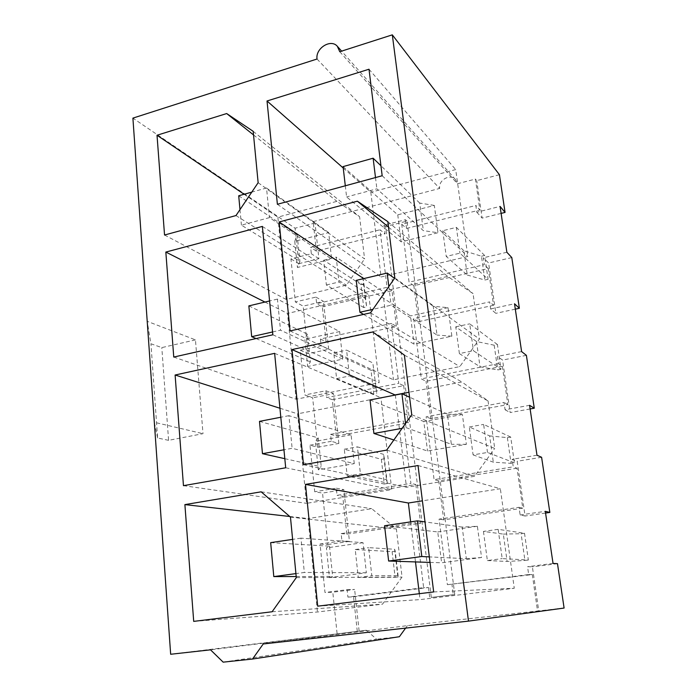 <?xml version="1.0" encoding="UTF-8"?>
<svg xmlns="http://www.w3.org/2000/svg" width="697" height="697" viewBox="0 0 697 697"><rect width="100%" height="100%" fill="white"/><g stroke="black" fill="none" stroke-linecap="round" stroke-linejoin="round"><path stroke-width="0.52" stroke-dasharray="3.48 2.61" d="M418.034 465.526L500.35 488.745L422.399 500.829M433.673 591.927L514.273 588.251L500.35 488.745M363.712 307.56L326.388 284.995L323.687 260.208L361.037 284.576L363.712 307.56L366.648 306.889L365.306 298.508L338.977 281.989L336.198 257.106L362.545 274.932L365.306 298.508M263.231 643.967L407.405 625.636L538.737 610.886L532.395 566.844L527.551 566.705L528.674 574.555L447.387 584.696L439.084 519.126L519.047 507.311L520.145 514.978L525.068 516.007L517.174 461.275L512.173 459.306L513.245 466.824L434.083 479.632L426.12 416.771L504.027 402.422L505.081 409.766L529.581 405.323M564.1 608.045L538.737 610.886M223.162 662.15L376.546 639.201L366.439 630.227L170.66 654.265M366.439 630.227L210.529 649.831M341.147 533.606L346.81 534.111L420.579 523.238L415.691 522.584L423.619 587.658L347.908 597.094L347.115 589.688L324.994 592.502L320.045 544.026L341.913 540.846L341.147 533.606L415.691 522.584M363.564 314.408L414.062 344.144L451.874 336.189L448.04 307.656L433.246 306.253L437.019 335.065L391.095 305.208L372.973 309.302M451.874 336.189L437.019 335.065M526.392 355.348L502.589 360.07L497.44 356.428L498.477 363.634L502.345 366.291L426.033 381.285L421.319 378.88L413.678 318.564L489.642 301.906L490.644 308.945L495.855 313.336L488.597 262.978L483.326 257.794L484.31 264.703L409.078 282.189L401.733 224.26L475.833 205.484L476.8 212.236L500.071 206.399M498.477 363.634L421.319 378.88M528.674 574.555L532.316 574.563L447.387 584.696M388.821 286.545L391.095 305.208M433.246 306.253L394.528 278.347M248.855 305.887L307.464 334.194L310.348 361.9L307.673 366.517L342.706 359.147L280.508 330.178L272.571 331.964M307.464 334.194L304.85 339.23L307.673 366.517M473.089 454.88L493.31 462.172L511.058 463.348L514.403 462.799L487.508 452.458L473.089 454.88L469.308 426.965L489.651 435.904L493.31 462.172M258.143 182.701L364.575 258.909L359.608 216.732L336.912 201.346L277.876 217.133L286.118 299.44L346.409 285.178L364.575 258.909M235.978 215.556L346.409 285.178M164.544 235.011L286.118 299.44M253.185 131.324L359.608 216.732M244.116 194.263L277.876 217.133M253.534 134.93L336.912 201.346M238.705 195.77L297.14 234.828L294.744 241.31L328.688 232.589L331.615 259.04L269.443 217.63L241.415 225.148L299.902 261.392L297.445 267.491L331.615 259.04M294.744 241.31L297.445 267.491M339.77 51.717L457.432 183.773L475.406 179.059L479.858 209.98L475.833 205.484M317.039 59.018L439.685 188.434C438.125 180.192 450.149 173.3 455.411 179.486L457.432 183.773M279.941 408.242L297.584 413.826L306.541 503.321L391.749 489.634L380.919 397.673L297.584 413.826M274.635 353.344L380.919 397.673M357.265 631.255L353.562 596.824L347.908 597.094M353.562 596.824L428.472 587.493L423.619 587.658M499.427 174.703L476.731 180.645L475.406 179.059M375.7 387.419L349.485 375.988L346.592 350.103L372.843 362.954L376.789 393.587L372.843 362.954M506.867 252.262L483.326 257.794M511.798 257.576L488.597 262.978M343.255 168.029L370.821 192.276L381.059 276.979L467.853 256.452L455.699 169.571L370.821 192.276M369.001 69.23L455.699 169.571M404.373 355.13L488.066 400.941L461.893 381.973L408.965 392.237M411.744 414.724L494.713 448.441L488.066 400.941M345.303 185.785L346.592 196.946L401.167 241.85L437.986 232.746L423.332 230.629L376.877 188.826L346.592 196.946M375.5 177.569L376.877 188.826M384.561 525.738L437.733 531.95L441.619 562.793L481.575 557.495L477.375 526.261L462.198 527.089L466.337 558.663L429.335 556.886M481.575 557.495L466.337 558.663M337.078 633.495L332.809 592.223L324.994 592.502M347.115 589.688L354.625 589.444L332.809 592.223M399.364 636.727L376.546 639.201M173.753 357.056L296.12 399.233L379.159 382.679L368.783 294.648L287.521 313.441L296.12 399.233M264.956 302.062L287.521 313.441M519.047 507.311L522.759 508.183L517.008 468.21L513.245 466.824M372.756 331.981L461.893 381.973M393.84 439.981L427.531 451.02L466.38 444.329L462.381 414.497L447.387 414.157L451.342 444.294L406.063 427.618L402.099 428.333M466.38 444.329L451.342 444.294M373.792 394.18L336.599 378.619L333.785 352.839L371.022 370.351L373.792 394.18L376.789 393.587M489.651 435.904L507.381 437.638L510.709 437.063L514.403 462.799M507.381 437.638L511.058 463.348M520.145 514.978L545.307 511.328M545.559 513.044L525.068 516.007M361.037 284.576L363.956 283.897L362.545 274.932M323.687 260.208L336.198 257.106M320.045 544.026L327.86 544.523L322.537 493.084L314.713 491.76L309.965 445.2L317.78 447.247L312.657 397.795L304.833 394.981L300.268 350.225L321.125 345.703L320.411 339.012L391.435 323.443L398.728 383.35L326.658 397.595L325.926 390.764L304.833 394.981M325.926 390.764L333.48 393.657L312.657 397.795M381.372 459.306L384.247 484.023L347.219 476.042L344.292 449.208L381.372 459.306L384.422 458.783L387.314 483.526L386.495 479.736L360.419 473.821L357.404 446.873L383.524 454.331L386.495 479.736M384.247 484.023L387.314 483.526M517.008 468.21L438.735 480.825L434.083 479.632M270.671 542.632L329.498 546.187L326.405 547.92L329.472 577.656L366.361 572.768L363.024 542.667L300.956 538.145L304.328 572.464L295.92 573.605M366.361 572.768L304.328 572.464M193.705 621.384L317.431 612.001L382.531 604.151L402.047 577.055L396.384 528.988L371.719 508.688L308.074 518.559L317.431 612.001M289.743 516.486L308.074 518.559M462.198 527.089L425.004 521.914M277.389 204.282L381.059 276.979M521.609 351.593L497.44 356.428M328.688 232.589L266.524 187.998L269.443 217.63M493.572 305.295L418.427 321.665L413.844 285.709L488.275 268.528L493.572 305.295L489.642 301.906M418.427 321.665L413.678 318.564M303.509 464.672L406.473 487.264L474.631 476.312L494.713 448.441M395.33 395.051L406.473 487.264M524.51 533.249L528.352 560.013L502.188 558.611L498.137 529.337L524.51 533.249L521.103 533.719L524.928 560.458L528.352 560.013M454.758 594.593L407.004 221.132L385.624 226.56L431.286 597.434L454.758 594.593L453.259 594.68L451.97 584.565M431.286 597.434L453.259 594.68M382.174 175.749L467.853 256.452M259.493 421.371L318.241 437.882L321.247 466.807L318.337 469.813L354.276 463.627L292.121 448.31L283.958 449.792M318.241 437.882L315.392 441.34L318.337 469.813M239.986 209.623L241.415 225.148M266.524 187.998L251.8 192.111M195.456 339.883L161.809 347.603L150.935 343.769L147.206 321.308L195.456 339.883L202.993 433.682L168.587 440.33L161.809 347.603M183.459 485.67L306.541 503.321M317.71 606.163L420.047 599.62L514.273 588.251M317.78 447.247L338.855 443.44L331.31 441.323L330.57 434.362L403.319 420.971L410.916 483.378L337.069 495.323L336.311 488.214L314.713 491.76M309.965 445.2L331.31 441.323M536.986 455.228L512.173 459.306M541.604 457.284L517.174 461.275M336.311 488.214L343.839 489.608L322.537 493.084M498.137 529.337L483.439 531.419L503.321 534.102L507.128 561.442L524.928 560.458M503.321 534.102L521.103 533.719M285.692 467.783L391.749 489.634M413.844 285.709L409.078 282.189M488.275 268.528L484.31 264.703M407.004 221.132L405.427 219.729L383.977 225.192L385.04 233.826L380.022 229.757L387.035 287.312L316.647 303.674L315.95 297.105L295.336 301.94L290.945 258.883L311.332 253.769L310.644 247.339L380.022 229.757M401.733 224.26L406.534 228.424L405.427 219.729M502.345 366.291L507.86 404.608L430.807 418.723L426.033 381.285M430.807 418.723L426.12 416.771M522.759 508.183L443.71 519.831L438.735 480.825M443.71 519.831L439.084 519.126M501.108 213.395L482.132 218.109L476.731 180.645M168.587 440.33L157.618 438.012L150.935 343.769M157.618 438.012L154.325 422.277L202.993 433.682M459.384 353.597L455.76 326.823L476.513 341.521L494.182 345.198L497.431 344.536L500.977 369.305L473.437 350.73L459.384 353.597L480.024 366.779L497.719 369.941L500.977 369.305M494.182 345.198L497.719 369.941M343.09 166.609L397.76 214.833L434.327 205.432L437.986 232.746M397.76 214.833L401.167 241.85M346.81 534.111L342.741 496.29L337.069 495.323M342.741 496.29L415.821 484.511L410.916 483.378M467.251 275.036L484.877 280.037L488.066 279.314L459.942 253.159L446.237 256.426L467.251 275.036L463.871 250.737L481.479 256.217L484.877 280.037M290.457 517.104L396.384 528.988M296.303 577.613L402.047 577.055M476.513 341.521L480.024 366.779M392.115 551.623L395.103 577.282L358.275 577.491L355.235 549.541L392.115 551.623L395.234 551.188L398.24 576.881L397.717 575.67L371.806 575.722L368.669 547.642L394.633 549.262L397.717 575.67M395.103 577.282L398.24 576.881M290.091 330.918L393.483 379.821L459.82 366.605L479.405 339.03L473.054 293.629L447.64 276.404L382.801 291.407L393.483 379.821M363.712 278.608L382.801 291.407M256.06 338.559L310.348 361.9M300.268 350.225L308.091 353.701L328.679 349.275L321.125 345.703M308.091 353.701L303.16 306.122L295.336 301.94M315.95 297.105L323.504 301.383L303.16 306.122M476.8 212.236L482.132 218.109M434.327 205.432L419.716 203.062L423.332 230.629M419.716 203.062L380.937 165.729M290.945 258.883L298.76 263.684L295.084 228.207L132.9 118.124M384.422 458.783L383.524 454.331M284.812 458.678L321.247 466.807M297.14 234.828L299.902 261.392M261.166 491.821L371.719 508.688M320.411 339.012L326.1 341.783L396.41 326.466L391.435 323.443M370.037 399.947L423.811 421.537L427.531 451.02M272.841 334.787L379.159 382.679M342.706 359.147L339.648 331.554L277.45 299.091L280.508 330.178M363.956 283.897L366.648 306.889M481.479 256.217L484.642 255.468L488.066 279.314M354.276 463.627L351.079 434.823L288.915 415.665L292.121 448.31M288.915 415.665L280.813 417.242M356.228 280.386L410.507 315.933L414.062 344.144M330.57 434.362L336.25 436.043L408.25 422.852L403.319 420.971M553.043 563.455L527.551 566.705M557.478 563.655L532.395 566.844M371.022 370.351L374.001 369.741M510.709 437.063L483.631 424.421L487.508 452.458M469.308 426.965L483.631 424.421M407.405 625.636L405.602 628.119M328.679 349.275L323.504 301.383M326.1 341.783L322.336 306.828L316.647 303.674M507.86 404.608L504.027 402.422M329.498 546.187L332.635 576.419L329.472 577.656M296.199 576.532L332.635 576.419M262.368 226.42L368.783 294.648M298.76 263.684L318.895 258.683L315.035 222.979L313.171 221.637L316.342 251.103L385.04 233.826M313.171 221.637L439.685 188.434M406.534 228.424L479.858 209.98M322.336 306.828L392.028 290.745L396.41 326.466M415.821 484.511L420.579 523.238M532.316 574.563L537.561 611.042M428.472 587.493L429.7 597.529M338.855 443.44L333.48 393.657M530.121 408.956L510.152 412.554L502.589 360.07M515.31 309.154L495.855 313.336M315.035 222.979L295.084 228.207M359.121 631.02L354.625 589.444M327.86 544.523L349.441 541.403L343.839 489.608M351.079 434.823L315.392 441.34M463.871 250.737L442.761 230.733L456.378 227.361L459.942 253.159M484.642 255.468L456.378 227.361M442.761 230.733L446.237 256.426M272.109 611.757L382.531 604.151M387.854 221.637L473.054 293.629M394.816 277.929L479.405 339.03M316.342 251.103L310.644 247.339M505.081 409.766L510.152 412.554M385.624 226.56L383.977 225.192M410.646 521.87L415.49 561.921M419.324 593.687L420.047 599.62M370.499 312.848L459.82 366.605M358.275 577.491L371.806 575.722M388.543 227.161L447.64 276.404M430.014 562.409L441.619 562.793M336.599 378.619L349.485 375.988M333.785 352.839L346.592 350.103M386.661 450.123L474.631 476.312M318.895 258.683L311.332 253.769M277.45 299.091L269.573 300.965M395.234 551.188L394.633 549.262M405.549 423.462L406.063 427.618M336.25 436.043L332.338 399.695L326.658 397.595M332.338 399.695L403.685 385.676L398.728 383.35M355.235 549.541L368.669 547.642M339.648 331.554L304.85 339.23M483.439 531.419L487.377 560.554L502.188 558.611M403.685 385.676L408.25 422.852M326.388 284.995L338.977 281.989M344.292 449.208L357.404 446.873M349.441 541.403L341.913 540.846M347.219 476.042L360.419 473.821M477.375 526.261L437.733 531.95M448.04 307.656L410.507 315.933M497.431 344.536L469.717 323.844L473.437 350.73M455.76 326.823L469.717 323.844M392.028 290.745L387.035 287.312M490.644 308.945L514.517 303.77M300.956 538.145L292.609 539.382M363.024 542.667L326.405 547.92M447.387 414.157L409.575 397.203M462.381 414.497L423.811 421.537M487.377 560.554L507.128 561.442M455.411 179.486L341.617 51.125M337.688 46.69L337.296 46.246"/><path stroke-width="1.05" d="M305.495 484.389L317.71 606.163L433.673 591.927L418.034 465.526L305.495 484.389L408.372 503.007L410.646 521.87M422.399 500.829L408.372 503.007M468.48 621.123L392.315 34.85L339.77 51.717L337.296 46.246C330.744 38.527 315.279 48.363 317.039 59.018L132.9 118.124L170.66 654.265L210.529 649.831L223.162 662.15L252.523 659.031L263.231 643.967L468.48 621.123L564.1 608.045L557.478 563.655L553.043 563.455L545.307 511.328L549.837 512.426L545.559 513.044M394.528 278.347L387.166 273.041L388.821 286.545M226.682 113.55L157.017 135.244L164.544 235.011L235.978 215.556L258.143 182.701L253.185 131.324L226.682 113.55L253.534 134.93M157.017 135.244L244.116 194.263M175.113 375.012L183.459 485.67L285.692 467.783L274.635 353.344L175.113 375.012L279.941 408.242M392.315 34.85L499.427 174.703L505.055 212.419L500.071 206.399L506.867 252.262L511.798 257.576L519.37 308.283L514.517 303.77L521.609 351.593L526.392 355.348L534.277 408.207L529.581 405.323L536.986 455.228L541.604 457.284L549.837 512.426M267.021 100.987L277.389 204.282L382.174 175.749L369.001 69.23L267.021 100.987L343.255 168.029M411.744 414.724L404.373 355.13L372.756 331.981L291.965 349.572L303.509 464.672L386.661 450.123L411.744 414.724M380.937 165.729L373.13 158.21L343.09 166.609L345.303 185.785M373.13 158.21L375.5 177.569M252.523 659.031L399.364 636.727L405.602 628.119M165.834 252.061L173.753 357.056L272.841 334.787L262.368 226.42L165.834 252.061L264.956 302.062M290.457 517.104L261.166 491.821L184.888 504.611L193.705 621.384L272.109 611.757L296.303 577.613L290.457 517.104M387.854 221.637L357.361 201.189L279.157 221.96L290.091 330.918L370.499 312.848L394.816 277.929L387.854 221.637M184.888 504.611L289.743 516.486M425.004 521.914L417.459 520.859L421.816 556.52L388.63 561.024L430.014 562.409M429.335 556.886L421.816 556.52M291.965 349.572L395.33 395.051M251.8 192.111L238.705 195.77L239.986 209.623M417.459 520.859L384.561 525.738L388.63 561.024M505.055 212.419L501.108 213.395M279.157 221.96L363.712 278.608M269.573 300.965L248.855 305.887L251.687 336.686L256.06 338.559M408.965 392.237L395.304 394.885M280.813 417.242L259.493 421.371L262.473 453.695L284.812 458.678M409.575 397.203L401.925 393.77L370.037 399.947L373.906 433.456L393.84 439.981M387.166 273.041L356.228 280.386L359.905 312.247L363.564 314.408M372.973 309.302L359.905 312.247M283.958 449.792L262.473 453.695M292.609 539.382L270.671 542.632L273.799 576.602L296.199 576.532M534.277 408.207L530.121 408.956M519.37 308.283L515.31 309.154M415.49 561.921L419.324 593.687M357.361 201.189L388.543 227.161M272.571 331.964L251.687 336.686M402.099 428.333L373.906 433.456M401.925 393.77L405.549 423.462M295.92 573.605L273.799 576.602M341.617 51.125L337.688 46.69"/></g></svg>
